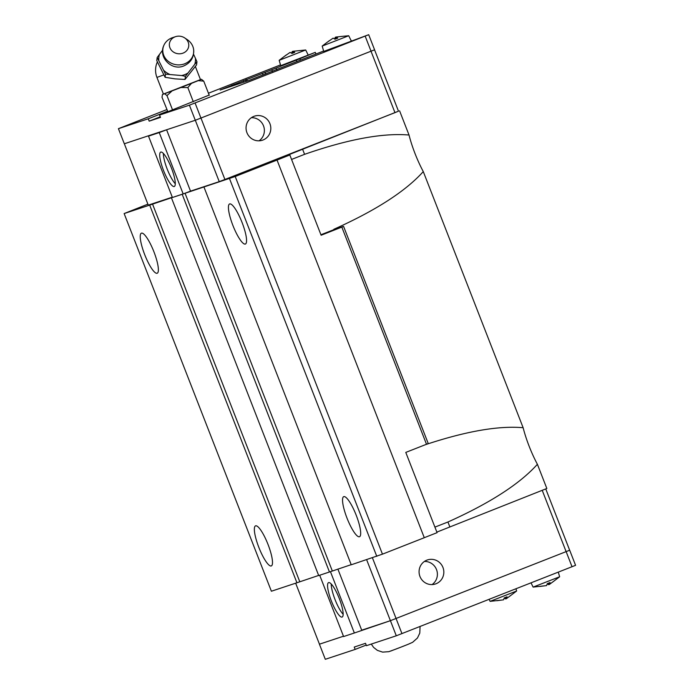 <?xml version="1.0" encoding="UTF-8"?>
<svg xmlns="http://www.w3.org/2000/svg" width="694" height="694" viewBox="0 0 694 694"><rect width="100%" height="100%" fill="white"/><g stroke="black" fill="none" stroke-linecap="round" stroke-linejoin="round"><path stroke-width="1.04" d="M232.924 225.507A21.54 4.806 68.5 0 1 229.619 203.949A21.54 4.806 68.5 0 1 242.067 222.479A21.54 4.806 68.5 0 1 245.372 244.036A21.54 4.806 68.5 0 1 232.924 225.507M347.043 518.201A21.54 4.806 68.5 0 1 343.738 496.644A21.54 4.806 68.5 0 1 356.187 515.174A21.54 4.806 68.5 0 1 359.492 536.731A21.54 4.806 68.5 0 1 347.043 518.201M144.734 254.715A21.54 4.806 68.5 0 1 141.429 233.158A21.54 4.806 68.5 0 1 153.877 251.688A21.54 4.806 68.5 0 1 157.182 273.245A21.54 4.806 68.5 0 1 144.734 254.715M258.853 547.41A21.54 4.806 68.5 0 1 255.548 525.852A21.54 4.806 68.5 0 1 267.997 544.382A21.54 4.806 68.5 0 1 271.302 565.94A21.54 4.806 68.5 0 1 258.853 547.41M291.567 159.447L304.579 154.328C348.041 139.234 382.854 132.797 409.026 135.026A40.538 9.048 -111.5 0 0 415.073 153.669A40.538 9.048 -111.5 0 0 423.279 171.592C405.634 191.223 375.81 210.464 333.814 229.306A40.538 9.048 -111.5 0 0 334.968 229.237L343.573 226.391L341.83 227.103L426.498 444.264L405.782 452.41L437.073 532.662L424.277 537.694M425.457 444.672C466.134 431.208 498.7 425.552 523.137 427.721A40.538 9.048 -111.5 0 0 529.192 446.363A40.538 9.048 -111.5 0 0 537.399 464.286C519.754 483.918 489.929 503.159 447.934 522.001L434.912 527.119M175.27 183.719A18.495 4.129 68.5 0 1 167.219 169.154A18.495 4.129 68.5 0 1 163.368 153.426M171.418 167.991A18.495 4.129 68.5 0 1 174.263 186.504A18.495 4.129 68.5 0 1 163.567 170.594A18.495 4.129 68.5 0 1 160.73 152.081A18.495 4.129 68.5 0 1 171.418 167.991M269.931 123.671A12.665 12.345 -108.3 0 1 262.419 140.214A12.665 12.345 -108.3 0 1 246.943 132.701A12.665 12.345 -108.3 0 1 254.455 116.158A12.665 12.345 -108.3 0 1 269.931 123.671M251.384 117.694A12.665 12.345 -108.3 0 1 259.044 140.821M293.475 52.822L292.885 51.304L305.698 49.985L279.17 60.317L280.749 65.748M292.885 51.304L294.75 52.362L291.992 53.447L290.127 52.388L284.54 56.257L289.545 52.779M341.942 36.383L348.718 35.741L322.19 46.073L323.768 51.495M341.969 36.374L335.896 37.06L337.77 38.118L335.011 39.202L333.137 38.144L327.559 42.013L332.565 38.534M175.547 36.661L172.676 37.606A15.502 14.027 7.7 0 0 171.808 37.918A15.502 14.027 7.7 0 0 163.732 45.665A15.502 14.027 7.7 0 0 167.775 60.916A15.502 14.027 7.7 0 0 184.725 63.77A15.502 14.027 7.7 0 0 193.661 49.716A15.502 14.027 7.7 0 0 187.18 39.575L184.665 37.901A9.733 8.814 7.7 0 0 175.547 36.661A9.733 8.814 7.7 0 0 175.009 36.86A9.733 8.814 7.7 0 0 170.23 48.45A9.733 8.814 7.7 0 0 183.121 53.091A9.733 8.814 7.7 0 0 188.742 46.012A9.733 8.814 7.7 0 0 184.665 37.901M165.103 77.286L165.528 74.154L157.191 57.481L156.766 60.612L165.103 77.286L174.983 78.864L184.994 79.454L196.541 64.932L196.966 61.801L194.78 64.256A18.382 16.639 7.7 0 0 195.404 58.227L196.966 61.801M193.522 54.193L195.404 58.227M194.78 64.256L185.419 76.323L181.62 75.551A18.382 16.639 7.7 0 0 184.786 74.614A18.382 16.639 7.7 0 0 187.692 73.165M157.347 61.974A19.883 19.883 0 0 0 156.931 77.407L163.428 94.072L200.479 79.619L195.387 66.563M193.314 101.784L187.84 87.557L180.943 87.505L191.475 83.367L187.831 87.565M343.14 614.259A18.495 4.129 68.5 0 1 335.089 599.703A18.495 4.129 68.5 0 1 331.229 583.975M331.428 601.134A18.495 4.129 68.5 0 1 328.592 582.622A18.495 4.129 68.5 0 1 339.279 598.532A18.495 4.129 68.5 0 1 342.125 617.053A18.495 4.129 68.5 0 1 331.428 601.134M424.398 561.455A12.665 12.345 -108.3 0 1 432.058 584.582M419.957 576.471A12.665 12.345 -108.3 0 1 427.469 559.928A12.665 12.345 -108.3 0 1 442.946 567.432A12.665 12.345 -108.3 0 1 435.433 583.975A12.665 12.345 -108.3 0 1 419.957 576.471M390.739 651.041L402.772 646.435M545.883 585.675L533.131 587.098L559.642 576.766L558.306 572.177M539.837 586.465L546.577 585.571L547.288 583.654L550.047 582.57L549.336 584.487L554.272 580.826M502.872 599.92L490.111 601.351L516.622 591.01L515.989 588.816M496.843 600.709L503.558 599.816L504.269 597.898L507.028 596.814L506.316 598.731L511.252 595.079M295.661 583.186L319.448 644.179L343.469 636.225L319.413 644.197L325.304 659.3L355.154 649.419L354.235 647.06L365.521 643.312L366.441 645.68L396.291 635.791L575.578 565.324L569.687 550.221L390.418 620.679L569.687 550.221M330.431 571.63L354.356 632.989L390.418 620.679L396.291 635.791M361.669 630.195L390.401 620.688L366.632 559.685M506.247 598.549L505.666 598.948L505.145 597.595M505.779 597.352L506.316 598.731M505.666 598.948L504.191 598.124M549.266 584.305L548.685 584.695L548.165 583.35M548.798 583.107L549.336 584.487M548.685 584.695L547.21 583.88M402.85 646.409L408.28 644.24M366.206 645.073L355.154 649.419M396.066 618.519L401.956 633.631M566.165 551.669L572.056 566.781M545.753 488.923L569.661 550.229M319.691 575.231L343.599 636.554L354.356 632.989M337.874 569.071L361.704 630.187M372.409 557.776L396.083 618.519M542.214 490.328L566.139 551.678M323.742 51.408L368.696 34.7L374.587 49.803L195.292 120.27L124.313 143.779L118.422 128.676L166.812 109.591M163.402 93.994L162.5 94.427L161.997 97.255L167.887 111.777M209.267 95.321L203.741 81.146L198.267 80.625L191.475 83.367M198.267 80.625L201.399 79.263L203.75 81.155M172.025 90.949L166.959 95.616L164.625 93.725L180.943 87.505M200.462 79.576L201.399 79.263M164.625 93.725L162.5 94.427M172.494 109.782L166.968 95.607M157.191 57.481L162.665 50.115M184.994 79.454L185.419 76.323M181.62 75.551L165.528 74.154M159.473 54.323A18.382 16.639 7.7 0 0 158.848 60.343M163.966 70.58A18.382 16.639 7.7 0 0 169.414 74.223M335.896 37.06L336.495 38.569M335.861 38.829L335.254 37.268L335.939 37.164M334.621 38.959L335.254 37.268M292.842 53.074L292.235 51.521L292.92 51.408M291.601 53.212L292.235 51.521M351.095 40.556L351.624 40.746M323.621 51.018L248.617 80.582L220.111 90.02L299.843 58.747L314.92 52.51L280.723 65.661M308.075 54.8L308.604 54.991M315.31 52.38L315.952 54.028M209.172 95.078L159.559 115.048L160.479 117.407L149.193 121.146L148.264 118.787L167.454 111.248M149.193 121.146L160.245 116.8M148.264 118.787L118.422 128.676M195.292 120.27L189.401 105.167L159.559 115.048M208.452 93.222L280.497 64.906M368.696 34.7L189.401 105.167M200.965 118.11L195.075 103.007M371.064 51.261L365.174 36.149M200.982 118.101L224.908 179.477L394.964 112.636L398.486 111.187L374.552 49.821M166.595 129.778L190.529 191.145L183.181 193.947L159.247 132.58L148.499 136.137L153.036 134.263M166.569 129.787L159.247 132.58M183.181 193.947L172.424 197.512L148.499 136.137M172.294 197.183L148.273 205.138L124.339 143.771M394.964 112.636L371.03 51.269M224.908 179.477L219.243 181.637L195.309 120.262M219.243 181.637L190.529 191.145M263.069 75.021L262.427 73.356M265.663 74.05L265.013 72.358M318.659 575.43L296.928 582.769L149.678 205.103L124.139 213.561L147.891 204.157M149.678 205.103L172.398 197.434M235.205 176.493L277.036 160.054L424.286 537.72L382.455 554.159L235.205 176.493L172.416 197.495M277.036 160.054L289.832 154.988L279.647 158.362L398.477 111.187M436.864 532.116L546.837 488.489L537.399 464.286M203.993 187.111L351.242 564.786L382.455 554.159M351.19 564.656L329.459 571.995L182.21 194.329M171.461 197.885L318.702 575.56L329.459 571.995M124.139 213.561L271.389 591.227L296.928 582.769M185.046 193.244L332.296 570.919M299.765 581.693L152.515 204.019M376.781 556.328L229.532 178.653M289.832 154.988L321.122 235.249L341.83 227.103M449.886 526.998L447.934 522.001M304.579 154.328L302.636 149.331M426.498 444.264L428.241 443.553L343.573 226.391M409.026 135.026L399.588 110.823M523.137 427.721L423.279 171.592M320.932 234.754L334.968 229.237M156.931 77.407L163.732 74.943M232.559 85.9L232.221 85.024M232.655 85.865L232.308 84.989M234.459 85.267L234.069 84.286M243.924 82.135L243.342 80.643M246.101 81.415L245.476 79.81M246.179 81.389L245.555 79.784M247.333 81.007L246.691 79.359M272.464 71.456L271.805 69.773M276.733 69.782L276.082 68.116M296.876 61.566L296.321 60.152M300.389 60.144L299.843 58.747M286.188 55L279.17 60.317M329.208 40.755L322.19 46.073M193.661 49.716C194.06 57.298 190.833 62.677 183.953 65.852C172.112 71.291 158.163 57.697 163.732 45.665M396.638 648.821L388.814 651.683L382.611 652.117L377.371 650.365L373.58 647.381L371.281 644.075M398.191 648.222L407.066 644.735M533.113 587.098L531.04 582.899M490.094 601.342L489.123 599.373M509.604 596.337L516.622 591.01M552.624 582.084L559.642 576.766M420.07 626.517L419.783 633.119L417.45 638.003L412.609 642.314L408.115 644.318M348.718 35.741L351.259 40.885M305.698 49.985L308.24 55.13M232.169 86.03L231.848 85.206"/></g></svg>
